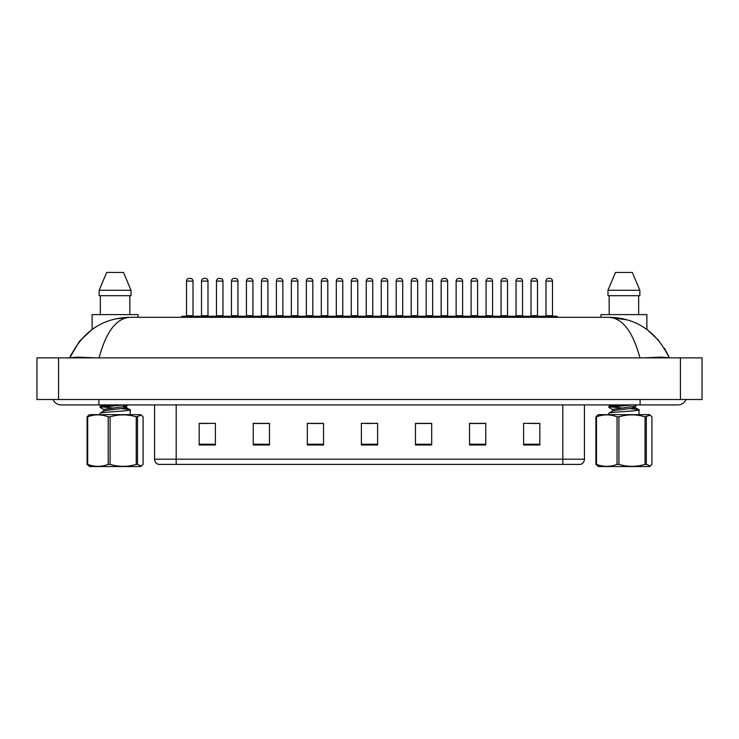 <?xml version="1.0" encoding="UTF-8"?>
<svg xmlns="http://www.w3.org/2000/svg" width="739" height="739" viewBox="0 0 739 739"><rect width="100%" height="100%" fill="white"/><g stroke="black" fill="none" stroke-linecap="round" stroke-linejoin="round"><path stroke-width="1.11" d="M562.813 464.397L562.813 459.205L584.438 459.205C584.29 461.801 582.997 463.529 580.549 464.397L158.451 464.397A5.404 5.404 0 0 1 154.562 459.205L154.562 404.917M539.83 444.989L539.83 423.355L523.609 423.355L523.609 444.989L539.83 444.989M485.754 444.989L485.754 423.355L469.533 423.355L469.533 444.989L485.754 444.989M431.687 444.989L431.687 423.355L415.466 423.355L415.466 444.989L431.687 444.989M215.391 444.989L215.391 423.355L199.17 423.355L199.17 444.989L215.391 444.989M269.467 444.989L269.467 423.355L253.246 423.355L253.246 444.989L269.467 444.989M323.534 444.989L323.534 423.355L307.313 423.355L307.313 444.989L323.534 444.989M377.611 444.989L377.611 423.355L361.389 423.355L361.389 444.989L377.611 444.989M553.086 464.397L185.914 464.397M485.274 423.465L478.401 423.465M470.29 423.465L485.754 423.465M530.205 423.465L538.315 423.465M320.514 423.465L313.641 423.465M253.246 423.465L268.71 423.465M260.599 423.465L253.726 423.465M200.685 423.465L208.795 423.465M425.359 423.465L418.486 423.465M365.445 423.465L373.555 423.465M323.534 423.465L307.313 423.465M431.687 423.465L415.466 423.465M541.133 317.317L541.133 316.782A0.545 0.545 0 0 1 541.669 316.237L556.809 316.237A0.545 0.545 0 0 1 557.354 316.782L181.646 316.782A0.545 0.545 0 0 1 182.191 316.237L197.331 316.237A0.545 0.545 0 0 1 197.867 316.782L197.867 317.317M193.008 281.088L186.514 281.088A2.707 2.707 0 0 1 189.221 278.391L190.302 278.391A2.707 2.707 0 0 1 193.008 281.088L193.008 315.701A0.545 0.545 0 0 0 193.544 316.237M186.514 281.088L186.514 315.701A0.545 0.545 0 0 1 185.979 316.237M181.646 316.782L181.646 317.317M212.85 316.782A0.545 0.545 0 0 0 212.305 316.237L197.165 316.237M201.498 281.088A2.707 2.707 0 0 1 204.195 278.391L205.276 278.391A2.707 2.707 0 0 1 207.982 281.088L201.498 281.088L201.498 315.701A0.545 0.545 0 0 1 200.953 316.237M207.982 281.088L207.982 315.701A0.545 0.545 0 0 0 208.527 316.237M53.042 399.513A8.656 8.656 0 0 0 61.069 404.917A8.656 8.656 0 0 1 53.042 399.513A8.656 8.656 0 0 0 61.069 404.917L677.931 404.917A8.656 8.656 0 0 0 685.958 399.513A8.656 8.656 0 0 1 677.931 404.917A8.656 8.656 0 0 0 685.958 399.513A8.656 8.656 0 0 1 677.931 404.917M639.946 357.87C632.87 331.737 622.598 318.223 609.13 317.317L129.87 317.317C116.392 318.223 106.12 331.746 99.054 357.87M58.575 357.87L702.05 357.87L702.05 399.513L36.95 399.513L36.95 357.87L58.575 357.87L58.575 399.513M702.05 357.87L702.05 399.513M96.153 357.87L77.687 357.131L69.734 357.824C82.62 331.395 102.666 317.899 129.87 317.317L115.672 318.897M627.457 319.959L609.13 317.317C636.297 317.872 656.343 331.377 669.266 357.824L661.405 357.131L643.078 357.87M667.576 354.036L664.379 348.171M658.948 340.633L646.893 329.437L646.893 314.62L600.936 314.62L600.936 317.317M96.393 326.62L92.107 329.446L79.988 340.716M79.332 341.51L69.734 357.824L71.424 354.036M211.603 317.317L211.603 316.782A0.545 0.545 0 0 1 212.148 316.237L227.289 316.237A0.545 0.545 0 0 1 227.824 316.782L227.824 317.317M222.966 281.088L216.472 281.088A2.707 2.707 0 0 1 219.178 278.391L220.259 278.391A2.707 2.707 0 0 1 222.966 281.088L222.966 315.701A0.545 0.545 0 0 0 223.501 316.237M216.472 281.088L216.472 315.701A0.545 0.545 0 0 1 215.936 316.237M241.561 317.317L241.561 316.782A0.545 0.545 0 0 1 242.106 316.237L257.246 316.237A0.545 0.545 0 0 1 257.782 316.782L257.782 317.317M252.923 281.088L246.429 281.088A2.707 2.707 0 0 1 249.135 278.391L250.216 278.391A2.707 2.707 0 0 1 252.923 281.088L252.923 315.701A0.545 0.545 0 0 0 253.459 316.237M246.429 281.088L246.429 315.701A0.545 0.545 0 0 1 245.893 316.237M271.518 317.317L271.518 316.782A0.545 0.545 0 0 1 272.063 316.237L287.203 316.237A0.545 0.545 0 0 1 287.739 316.782L287.739 317.317M282.871 281.088L276.386 281.088A2.707 2.707 0 0 1 279.093 278.391L280.173 278.391A2.707 2.707 0 0 1 282.871 281.088L282.871 315.701A0.545 0.545 0 0 0 283.416 316.237M276.386 281.088L276.386 315.701A0.545 0.545 0 0 1 275.841 316.237M301.475 317.317L301.475 316.782A0.545 0.545 0 0 1 302.02 316.237L317.16 316.237A0.545 0.545 0 0 1 317.696 316.782L317.696 317.317M312.828 281.088L306.343 281.088A2.707 2.707 0 0 1 309.05 278.391L310.131 278.391A2.707 2.707 0 0 1 312.828 281.088L312.828 315.701A0.545 0.545 0 0 0 313.373 316.237M306.343 281.088L306.343 315.701A0.545 0.545 0 0 1 305.798 316.237M242.808 316.782A0.545 0.545 0 0 0 242.263 316.237M227.122 316.237L242.106 316.237M231.455 281.088A2.707 2.707 0 0 1 234.152 278.391L235.233 278.391A2.707 2.707 0 0 1 237.94 281.088L231.455 281.088L231.455 315.701A0.545 0.545 0 0 1 230.91 316.237M237.94 281.088L237.94 315.701A0.545 0.545 0 0 0 238.485 316.237M272.765 316.782A0.545 0.545 0 0 0 272.22 316.237M257.08 316.237L272.063 316.237M261.412 281.088A2.707 2.707 0 0 1 264.109 278.391L265.19 278.391A2.707 2.707 0 0 1 267.897 281.088L261.412 281.088L261.412 315.701A0.545 0.545 0 0 1 260.867 316.237M267.897 281.088L267.897 315.701A0.545 0.545 0 0 0 268.442 316.237M302.722 316.782A0.545 0.545 0 0 0 302.177 316.237M287.037 316.237L302.02 316.237M291.36 281.088A2.707 2.707 0 0 1 294.067 278.391L295.147 278.391A2.707 2.707 0 0 1 297.854 281.088L291.36 281.088L291.36 315.701A0.545 0.545 0 0 1 290.824 316.237M297.854 281.088L297.854 315.701A0.545 0.545 0 0 0 298.39 316.237M138.064 317.317L138.064 314.62L92.107 314.62L92.107 329.437M129.833 295.692L129.833 314.62L129.833 295.692M123.524 272.442L131.015 290.279L99.155 290.279L99.155 295.692L131.015 295.692L131.015 290.279L123.524 272.442L106.647 272.442L99.155 290.279M100.338 295.692L100.338 314.62M632.353 272.442L639.845 290.279L607.985 290.279L607.985 295.692L639.845 295.692L639.845 290.279L632.353 272.442L615.476 272.442L607.985 290.279M609.167 295.692L609.167 314.62M638.662 314.62L638.662 295.692M137.491 416.833L137.491 464.378L141.389 466.05L140.502 466.558L89.668 466.558L87.073 464.378L87.073 416.833L88.782 415.17L89.668 414.653L140.502 414.653L141.389 415.161L136.225 416.833C127.533 414.219 118.813 414.219 110.083 416.833L108.208 416.833C101.391 414.219 94.546 414.219 87.673 416.833L87.073 416.833M141.389 466.05L143.098 464.378L143.098 416.833L141.389 415.17M137.491 464.378L136.225 464.378L136.225 416.833M110.083 416.833L110.083 464.378C118.813 466.993 127.533 466.993 136.225 464.378M110.083 464.378L108.208 464.378L108.208 416.833M87.673 416.833L87.673 464.378C94.49 466.993 101.335 466.993 108.208 464.378M87.673 464.378L87.073 464.378M99.977 414.653L99.977 413.295L100.735 412.935C105.945 411.789 136.438 410.644 129.436 409.498L122.258 408.685M130.193 414.653L130.193 409.859L129.436 409.498M103.829 409.591L100.079 407.411L100.098 406.284L112.069 404.917M99.977 407.281L123.533 404.917M112.614 407.946L101.141 406.838M103.691 411.143L103.691 409.434L126.24 406.21L128.466 404.917M100.098 413.147L103.857 410.958L107.497 410.219L126.24 407.928L126.48 405.997L122.305 405.018M126.48 407.716L123.173 406.847M646.32 416.833L646.32 464.378L650.218 466.05L649.332 466.558L598.498 466.558L595.902 464.378L595.902 416.833L597.611 415.17L598.498 414.653L649.332 414.653L650.218 415.161L645.045 416.833C636.353 414.219 627.642 414.219 618.903 416.833L617.037 416.833C610.22 414.219 603.375 414.219 596.502 416.833L595.902 416.833M650.218 466.05L651.927 464.378L651.927 416.833L650.218 415.17M646.32 464.378L645.045 464.378L645.045 416.833M618.903 416.833L618.903 464.378C627.642 466.993 636.353 466.993 645.045 464.378M618.903 464.378L617.037 464.378L617.037 416.833M596.502 416.833L596.502 464.378C603.31 466.993 610.165 466.993 617.037 464.378M596.502 464.378L595.902 464.378M608.807 414.653L608.807 413.295L609.564 412.935C614.774 411.789 645.258 410.644 638.265 409.498L631.088 408.685M639.023 414.653L639.023 409.859L638.265 409.498M612.659 409.591L608.908 407.411L608.927 406.284L620.899 404.917M608.807 407.281L632.362 404.917M621.444 407.946L609.971 406.838M612.52 411.143L612.52 409.434L635.069 406.21L637.295 404.917M608.927 413.147L612.686 410.958L616.326 410.219L635.069 407.928L632.002 406.847M331.432 317.317L331.432 316.782A0.545 0.545 0 0 1 331.977 316.237L347.118 316.237A0.545 0.545 0 0 1 347.653 316.782L347.653 317.317M342.785 281.088L336.3 281.088A2.707 2.707 0 0 1 339.007 278.391L340.088 278.391A2.707 2.707 0 0 1 342.785 281.088L342.785 315.701A0.545 0.545 0 0 0 343.33 316.237M336.3 281.088L336.3 315.701A0.545 0.545 0 0 1 335.755 316.237M361.389 317.317L361.389 316.782A0.545 0.545 0 0 1 361.925 316.237L377.075 316.237A0.545 0.545 0 0 1 377.611 316.782L377.611 317.317M372.742 281.088L366.258 281.088A2.707 2.707 0 0 1 368.955 278.391L370.045 278.391A2.707 2.707 0 0 1 372.742 281.088L372.742 315.701A0.545 0.545 0 0 0 373.287 316.237M366.258 281.088L366.258 315.701A0.545 0.545 0 0 1 365.713 316.237M391.347 317.317L391.347 316.782A0.545 0.545 0 0 1 391.882 316.237L407.023 316.237A0.545 0.545 0 0 1 407.568 316.782L407.568 317.317M402.7 281.088L396.215 281.088A2.707 2.707 0 0 1 398.912 278.391L399.993 278.391A2.707 2.707 0 0 1 402.7 281.088L402.7 315.701A0.545 0.545 0 0 0 403.245 316.237M396.215 281.088L396.215 315.701A0.545 0.545 0 0 1 395.67 316.237M332.679 316.782A0.545 0.545 0 0 0 332.134 316.237M316.994 316.237L331.977 316.237M321.317 281.088A2.707 2.707 0 0 1 324.024 278.391L325.105 278.391A2.707 2.707 0 0 1 327.811 281.088L321.317 281.088L321.317 315.701A0.545 0.545 0 0 1 320.781 316.237M327.811 281.088L327.811 315.701A0.545 0.545 0 0 0 328.347 316.237M362.637 316.782A0.545 0.545 0 0 0 362.092 316.237M346.951 316.237L361.925 316.237M351.274 281.088A2.707 2.707 0 0 1 353.981 278.391L355.062 278.391A2.707 2.707 0 0 1 357.768 281.088L351.274 281.088L351.274 315.701A0.545 0.545 0 0 1 350.739 316.237M357.768 281.088L357.768 315.701A0.545 0.545 0 0 0 358.304 316.237M392.594 316.782A0.545 0.545 0 0 0 392.049 316.237M376.908 316.237L391.882 316.237M381.232 281.088A2.707 2.707 0 0 1 383.938 278.391L385.019 278.391A2.707 2.707 0 0 1 387.726 281.088L381.232 281.088L381.232 315.701A0.545 0.545 0 0 1 380.696 316.237M387.726 281.088L387.726 315.701A0.545 0.545 0 0 0 388.261 316.237M421.304 317.317L421.304 316.782A0.545 0.545 0 0 1 421.84 316.237L436.98 316.237A0.545 0.545 0 0 1 437.525 316.782L437.525 317.317M432.657 281.088L426.172 281.088A2.707 2.707 0 0 1 428.869 278.391L429.95 278.391A2.707 2.707 0 0 1 432.657 281.088L432.657 315.701A0.545 0.545 0 0 0 433.202 316.237M426.172 281.088L426.172 315.701A0.545 0.545 0 0 1 425.627 316.237M451.261 317.317L451.261 316.782A0.545 0.545 0 0 1 451.797 316.237L466.937 316.237A0.545 0.545 0 0 1 467.482 316.782L467.482 317.317M462.614 281.088L456.129 281.088A2.707 2.707 0 0 1 458.827 278.391L459.907 278.391A2.707 2.707 0 0 1 462.614 281.088L462.614 315.701A0.545 0.545 0 0 0 463.159 316.237M456.129 281.088L456.129 315.701A0.545 0.545 0 0 1 455.584 316.237M481.218 317.317L481.218 316.782A0.545 0.545 0 0 1 481.754 316.237L496.894 316.237A0.545 0.545 0 0 1 497.439 316.782L497.439 317.317M492.571 281.088L486.077 281.088A2.707 2.707 0 0 1 488.784 278.391L489.865 278.391A2.707 2.707 0 0 1 492.571 281.088L492.571 315.701A0.545 0.545 0 0 0 493.107 316.237M486.077 281.088L486.077 315.701A0.545 0.545 0 0 1 485.541 316.237M511.176 317.317L511.176 316.782A0.545 0.545 0 0 1 511.711 316.237L526.852 316.237A0.545 0.545 0 0 1 527.397 316.782L527.397 317.317M522.528 281.088L516.034 281.088A2.707 2.707 0 0 1 518.741 278.391L519.822 278.391A2.707 2.707 0 0 1 522.528 281.088L522.528 315.701A0.545 0.545 0 0 0 523.064 316.237M516.034 281.088L516.034 315.701A0.545 0.545 0 0 1 515.499 316.237M552.486 281.088L545.992 281.088A2.707 2.707 0 0 1 548.698 278.391L549.779 278.391A2.707 2.707 0 0 1 552.486 281.088L552.486 315.701A0.545 0.545 0 0 0 553.021 316.237M545.992 281.088L545.992 315.701A0.545 0.545 0 0 1 545.456 316.237M557.354 316.782L557.354 317.317M422.542 316.782A0.545 0.545 0 0 0 422.006 316.237M406.866 316.237L421.84 316.237M411.189 281.088A2.707 2.707 0 0 1 413.895 278.391L414.976 278.391A2.707 2.707 0 0 1 417.683 281.088L411.189 281.088L411.189 315.701A0.545 0.545 0 0 1 410.653 316.237M417.683 281.088L417.683 315.701A0.545 0.545 0 0 0 418.219 316.237M452.499 316.782A0.545 0.545 0 0 0 451.963 316.237M436.823 316.237L451.797 316.237M441.146 281.088A2.707 2.707 0 0 1 443.853 278.391L444.933 278.391A2.707 2.707 0 0 1 447.64 281.088L441.146 281.088L441.146 315.701A0.545 0.545 0 0 1 440.61 316.237M447.64 281.088L447.64 315.701A0.545 0.545 0 0 0 448.176 316.237M482.456 316.782A0.545 0.545 0 0 0 481.92 316.237M466.78 316.237L481.754 316.237M471.103 281.088A2.707 2.707 0 0 1 473.81 278.391L474.891 278.391A2.707 2.707 0 0 1 477.588 281.088L471.103 281.088L471.103 315.701A0.545 0.545 0 0 1 470.558 316.237M477.588 281.088L477.588 315.701A0.545 0.545 0 0 0 478.133 316.237M512.413 316.782A0.545 0.545 0 0 0 511.878 316.237M496.737 316.237L511.711 316.237M501.06 281.088A2.707 2.707 0 0 1 503.767 278.391L504.848 278.391A2.707 2.707 0 0 1 507.545 281.088L501.06 281.088L501.06 315.701A0.545 0.545 0 0 1 500.515 316.237M507.545 281.088L507.545 315.701A0.545 0.545 0 0 0 508.09 316.237M542.371 316.782A0.545 0.545 0 0 0 541.835 316.237L526.695 316.237M531.018 281.088A2.707 2.707 0 0 1 533.724 278.391L534.805 278.391A2.707 2.707 0 0 1 537.502 281.088L531.018 281.088L531.018 315.701A0.545 0.545 0 0 1 530.473 316.237M537.502 281.088L537.502 315.701A0.545 0.545 0 0 0 538.047 316.237M154.562 459.205L176.187 459.205L176.187 464.397M176.187 404.917L176.187 459.205L562.813 459.205L562.813 404.917M377.611 444.231L361.389 444.231M323.534 444.231L307.313 444.231M269.467 444.231L253.246 444.231M215.391 444.231L199.17 444.231M431.687 444.231L415.466 444.231M485.754 444.231L469.533 444.231M539.83 444.231L523.609 444.231M186.514 315.701L193.008 315.701M201.498 315.701L207.982 315.701M640.085 399.513L640.085 404.917M98.915 399.513L98.915 404.917M680.425 357.87L680.425 399.513M216.472 315.701L222.966 315.701M246.429 315.701L252.923 315.701M276.386 315.701L282.871 315.701M306.343 315.701L312.828 315.701M231.455 315.701L237.94 315.701M261.412 315.701L267.897 315.701M291.36 315.701L297.854 315.701M336.3 315.701L342.785 315.701M366.258 315.701L372.742 315.701M396.215 315.701L402.7 315.701M321.317 315.701L327.811 315.701M351.274 315.701L357.768 315.701M381.232 315.701L387.726 315.701M426.172 315.701L432.657 315.701M456.129 315.701L462.614 315.701M486.077 315.701L492.571 315.701M516.034 315.701L522.528 315.701M545.992 315.701L552.486 315.701M411.189 315.701L417.683 315.701M441.146 315.701L447.64 315.701M471.103 315.701L477.588 315.701M501.06 315.701L507.545 315.701M531.018 315.701L537.502 315.701M584.438 459.205L584.438 404.917M669.266 357.824L667.613 354.101M126.314 407.522L130.073 409.72M102.444 404.917L100.098 406.284M635.309 405.997L635.309 407.716M635.143 407.522L638.902 409.72M611.273 404.917L608.927 406.284"/></g></svg>
